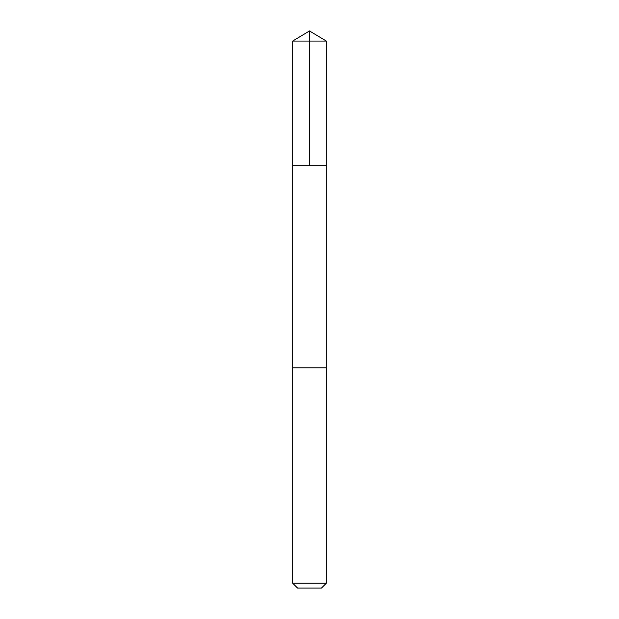<?xml version="1.0" encoding="UTF-8"?>
<svg xmlns="http://www.w3.org/2000/svg" width="619" height="619" viewBox="0 0 619 619"><rect width="100%" height="100%" fill="white"/><g stroke="black" fill="none" stroke-linecap="round" stroke-linejoin="round"><path stroke-width="0.93" d="M292.663 165.691L326.337 165.691L326.345 41.071L292.655 41.071L292.663 165.691L326.337 165.691L326.337 367.802L292.663 367.802L292.663 165.691M324.604 367.802L292.655 367.802L292.655 583.191L326.345 583.191L326.345 367.802L324.604 367.802M326.345 583.191L321.478 588.05L297.522 588.05L292.655 583.191M292.655 41.071L309.5 30.95L309.5 165.691M309.5 30.95L326.345 41.071"/></g></svg>
